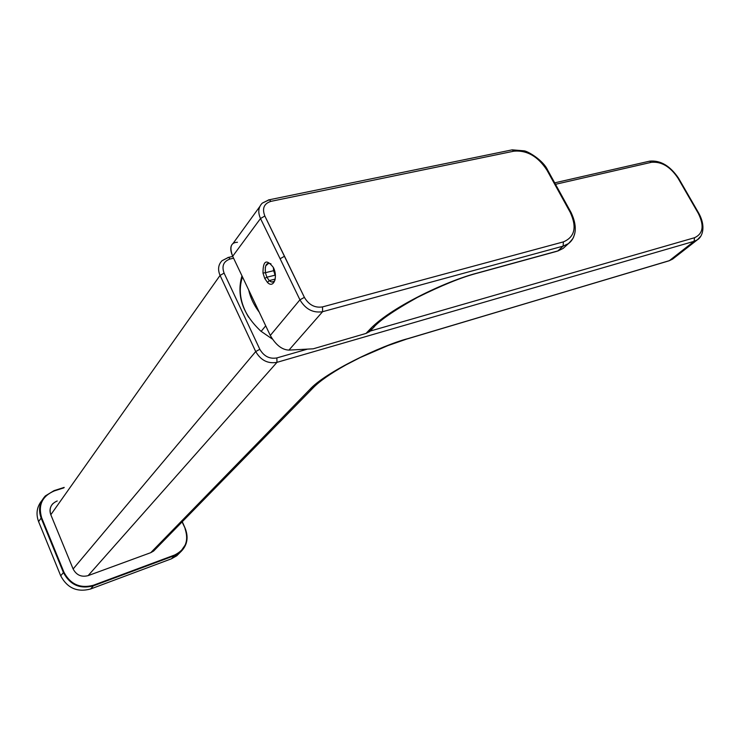 <?xml version="1.0" encoding="UTF-8"?>
<svg xmlns="http://www.w3.org/2000/svg" width="740" height="740" viewBox="0 0 740 740"><rect width="100%" height="100%" fill="white"/><g stroke="black" fill="none" stroke-linecap="round" stroke-linejoin="round"><path stroke-width="1.11" d="M274.882 271.858L274.725 274.438L274.882 271.858M248.668 289.941C250.425 297.776 253.95 305.185 259.24 312.188C253.95 305.185 250.425 297.776 248.668 289.941M242.489 276.936C238.169 289.839 240.222 303.28 248.649 317.266C240.222 303.28 238.169 289.839 242.489 276.936M261.127 331.391L265.716 325.822L261.127 331.391M275.419 275.872L273.615 270.692L273.347 267.445L275.058 275.188L266.881 277.204L275.058 275.188L275.419 275.872M273.93 281.44L271.654 282.005L269.221 280.589L266.881 277.204L265.42 272.69L273.615 270.692L265.42 272.69L265.29 267.501M265.688 265.91L268.851 263.079M270.988 263.847L270.988 263.847C266.576 262.108 264.726 265.059 265.42 272.69L262.987 273.069C262.978 260.591 266.418 258.704 273.328 267.408C266.418 258.704 262.968 260.591 262.987 273.069L264.716 278.425L262.987 273.069L265.42 272.69L266.881 277.204L264.716 278.425L267.492 282.449C273.569 288.914 278.286 277.01 273.328 267.408C278.296 277.019 273.56 288.914 267.492 282.449L269.221 280.589C271.599 282.689 273.532 282.514 275.002 280.072M275.215 279.1L269.221 280.589L267.492 282.449L264.716 278.425L266.881 277.204L269.221 280.589L275.215 279.1M280.118 258.732L299.931 299.82L270.294 335.451L232.674 256.281L260.499 218.531L280.118 258.732L260.499 218.531L232.674 256.281L270.294 335.451C275.798 344.97 282.023 349.854 288.952 350.103L313.224 348.808L366.013 333.435L371.656 329.494L369.686 331.566L366.013 333.435L313.224 348.808L288.952 350.103C282.014 349.844 275.798 344.96 270.294 335.451L299.931 299.82C305.518 309.237 313.075 313.187 322.585 311.697L563.103 246.133L557.858 250.925L476.662 273.226C445.018 281.487 388.657 308.45 368.881 330.419L366.013 333.435L368.881 330.419C389.148 307.997 446.044 281.163 476.662 273.226L557.858 250.925L563.149 248.418L557.858 250.925L563.103 246.133L322.585 311.697L322.52 306.906C314.889 308.09 308.848 304.908 304.39 297.369C308.848 304.908 314.889 308.09 322.52 306.906L563.39 241.888L322.52 306.906L322.585 311.697L288.952 350.103L322.585 311.697C313.066 313.187 305.509 309.228 299.931 299.82L304.39 297.369L264.837 216.015C261.951 208.467 263.967 203.583 270.905 201.363L513.791 151.191C526.899 150.035 537.962 156.371 546.971 170.191L570.272 212.426C577.071 227.245 574.767 237.059 563.39 241.888C574.767 237.059 577.061 227.245 570.272 212.426L546.971 170.191C537.962 156.371 526.899 150.035 513.791 151.191L270.905 201.363L269.369 199.763L270.905 201.363C263.967 203.583 261.951 208.467 264.837 216.015L260.499 218.531L264.837 216.015L284.512 256.253L280.118 258.732L299.931 299.82L304.39 297.369L284.512 256.253L280.118 258.732M237.447 242.276C230.88 242.452 229.289 247.123 232.674 256.281C230.057 250.139 230.168 245.865 233.026 243.469L259.805 206.553M268.13 200.235L262.293 203.121C258.334 207.144 257.742 212.288 260.499 218.531C257.742 212.278 258.343 207.144 262.293 203.121L269.369 199.763L512.191 149.85L513.791 151.191L512.191 149.85L524.022 150.821C527.343 150.951 543.16 160.044 547.674 170.126L546.971 170.191L547.674 170.126L570.966 212.334L570.272 212.426L571.252 212.852L570.966 212.334C577.579 225.959 574.915 234.081 573.694 236.532C573.768 237.559 572.011 239.917 568.422 243.617C571.585 241.268 573.639 238.021 574.582 233.858C573.639 238.003 571.595 241.24 568.449 243.589M475.533 273.652L476.662 273.226L475.533 273.652C460.779 277.63 441.438 285.538 417.536 297.351C393.578 310.68 378.584 321.086 372.562 328.551L374.394 326.673L372.562 328.551L368.881 330.419L372.562 328.551L369.686 331.557M268.417 199.929L269.369 199.763L268.417 199.929M511.062 150.081L512.191 149.85M568.422 243.617L563.103 246.133L563.39 241.888L563.103 246.133L568.422 243.617L563.149 248.418L565.573 246.207L563.149 248.418L557.59 251.128M556.684 251.36L476.458 273.402M548.007 170.727L547.674 170.126M41.995 500.397C36.843 506.678 35.714 513.754 38.591 521.626L60.708 575.794C67.275 588.115 77.237 592.518 90.585 589.003L171.43 558.802L179.7 552.826L176.768 555.777L171.43 558.802L90.585 589.003C77.237 592.518 67.275 588.115 60.708 575.794L38.591 521.626L41.135 518.055L38.591 521.626C35.714 513.754 36.843 506.678 41.995 500.397M53.992 490.676L45.353 495.92C39.516 502.284 38.11 509.666 41.135 518.055L63.437 572.566L60.708 575.794L63.437 572.566L41.135 518.055L41.662 517.769C37.971 505.087 42.171 496.142 54.261 490.935L63.89 487.845L54.261 490.935C42.171 496.133 37.971 505.087 41.662 517.769L63.973 572.27L41.662 517.769L41.135 518.055C38.11 509.666 39.516 502.284 45.353 495.92L54.029 490.648L45.353 495.92M93.388 585.83L90.585 589.003L93.388 585.83C80.013 589.336 70.023 584.905 63.437 572.566L63.973 572.27C70.439 584.369 80.216 588.707 93.333 585.275C80.225 588.707 70.439 584.378 63.973 572.27L63.437 572.566C70.023 584.905 80.013 589.336 93.388 585.83L174.668 555.555L171.43 558.802L174.668 555.555L93.388 585.83L93.333 585.275L174.621 555.019L93.333 585.275L93.388 585.83M186.129 543.641L179.996 552.53L174.668 555.555L174.621 555.019C185.592 549.524 189.052 540.718 185.019 528.601C189.052 540.718 185.592 549.524 174.621 555.019L174.668 555.555L179.996 552.53C187.072 546.046 188.829 538.073 185.259 528.601L182.096 521.913L185.259 528.601M57.221 500.971C51.032 503.681 48.905 508.269 50.81 514.735L73.121 568.977C76.414 575.137 81.409 577.357 88.116 575.637L150.756 552.669L155.16 549.469L153.615 551.05L150.756 552.669L309.653 389.647C324.943 372.322 381.942 345.293 407.999 338.606L668.553 260.961L672.632 259.102L697.385 239.797L700.669 236.31L697.385 239.797L694.111 241.314L697.385 239.797C702.057 237.142 706.404 227.162 698.801 213.287L698.301 213.361C704.388 225.672 703.13 233.803 694.509 237.734L370.296 331.039L694.509 237.734L694.111 241.314L694.509 237.734C703.13 233.803 704.388 225.672 698.301 213.361L678.062 178.266L698.301 213.361L698.967 213.573L678.562 178.21C670.088 165.806 660.441 160.118 649.627 161.154L651.293 162.328C661.412 161.329 670.338 166.648 678.062 178.266C670.338 166.648 661.412 161.329 651.293 162.328L555.546 184.306L651.293 162.328L649.627 161.154L554.732 182.835M182.262 521.737L185.24 528.545M64.195 487.41L54.057 490.657M153.615 551.05L313.15 387.834C319.541 381.193 330.512 373.534 346.079 364.848L360.075 357.614L387.927 345.599L407.999 338.606C379.463 346.302 325.461 372.202 309.653 389.647L314.824 386.16L309.653 389.647L150.756 552.669L88.116 575.637C81.409 577.357 76.414 575.137 73.121 568.977L50.81 514.735L220.067 275.419L224.09 273.125C221.528 265.975 223.554 261.266 230.159 258.991C223.554 261.266 221.528 265.975 224.09 273.125L259.823 349.289L224.09 273.125L220.067 275.419L255.707 351.565L220.067 275.419C217.597 269.564 218.245 264.67 222 260.73C218.245 264.67 217.597 269.564 220.067 275.419L50.81 514.735C49.284 510.526 49.987 506.817 52.919 503.598M407.259 338.911L669.385 260.637L672.632 259.102L669.127 260.795M669.385 260.637L694.111 241.314L669.385 260.637M255.707 351.565L259.823 349.289L255.707 351.565L73.121 568.977L255.707 351.565C260.832 360.352 267.926 363.941 276.982 362.341L276.853 357.929C269.601 359.196 263.921 356.319 259.823 349.289C263.921 356.319 269.601 359.196 276.853 357.929L307.489 349.114L276.853 357.929L276.982 362.341L694.111 241.314L276.982 362.341L88.116 575.637L276.982 362.341C267.926 363.941 260.832 360.352 255.707 351.565M241.962 275.826C236.31 295.473 242.618 313.927 260.878 331.178L272.357 339.068L260.878 331.178C242.618 313.927 236.31 295.473 241.962 275.826M227.939 257.492L228.605 257.363L230.159 258.991L233.59 258.204L230.159 258.991L228.605 257.363L227.939 257.492M227.679 257.77L222 260.73L228.605 257.363L232.739 256.419M176.768 555.777L179.996 552.53C187.09 546 188.848 537.999 185.268 528.545L182.281 521.719M64.204 487.392L54.029 490.648M407.805 338.754L668.553 260.961"/></g></svg>
